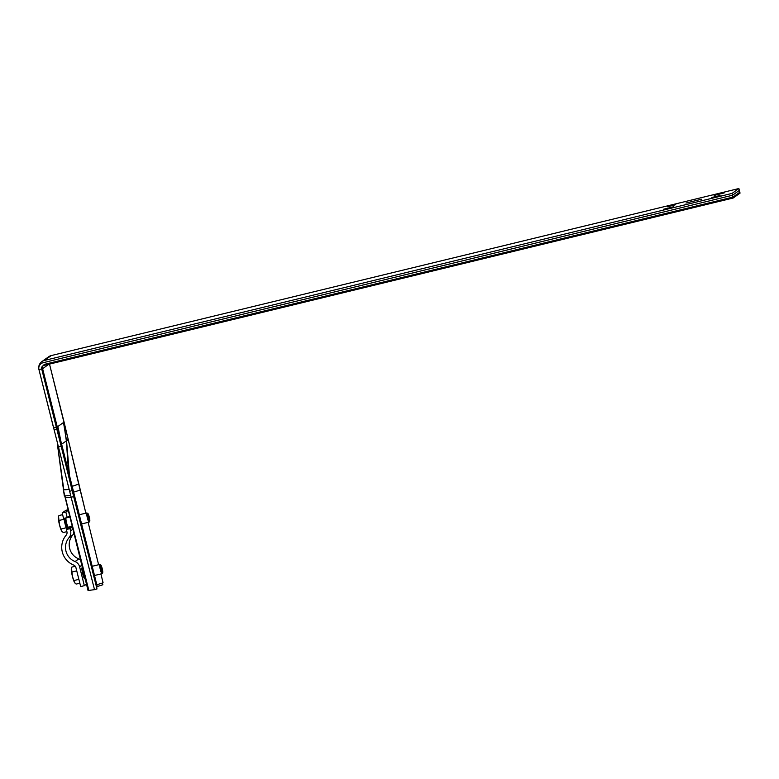 <?xml version="1.0" encoding="UTF-8"?>
<svg xmlns="http://www.w3.org/2000/svg" width="779" height="779" viewBox="0 0 779 779"><rect width="100%" height="100%" fill="white"/><g stroke="black" fill="none" stroke-linecap="round" stroke-linejoin="round"><path stroke-width="1.17" d="M72.574 488.501L71.726 488.735L72.574 488.501L74.044 494.48L73.207 494.714L74.044 494.48L97.346 586.869L96.518 587.103L97.346 586.869L61.648 444.254L60.733 444.488L61.648 444.254L60.752 440.69L72.574 488.501M57.247 426.97L53.585 427.856L38.95 369.587A7.605 7.517 54.5 0 1 44.413 360.453L732.065 193.406L738.891 188.528L739.816 192.209L732.99 197.087L45.338 364.134A3.798 3.759 -125.5 0 0 42.611 368.701L38.95 369.587A7.605 7.517 54.5 0 1 44.413 360.453L732.065 193.406L732.99 197.087L739.816 192.209L738.891 188.528L51.248 355.575L738.891 188.528L732.065 193.406L732.99 197.087L45.338 364.134A3.798 3.759 -125.5 0 0 42.611 368.701L48.824 364.26L42.611 368.701L38.95 369.587A5.706 5.638 54.5 0 1 43.049 362.741L732.523 195.247L739.359 190.368L740.05 193.124L733.214 198.002L43.741 365.497A2.853 2.814 -125.5 0 0 41.696 368.925L38.95 369.587L42.611 368.701L48.824 364.26L42.611 368.701L38.95 369.587L53.585 427.856L57.247 426.97L60.752 440.69L42.611 368.701L57.247 426.97L57.821 426.561L57.247 426.97M66.517 440.593L68.562 472.337L66.342 440.865A3.798 0.662 -3.8 0 0 66.556 440.992L68.221 439.551L49.505 364.095L64.073 422.091L63.498 422.5L66.517 440.593L69.545 476.31L66.556 440.992A3.798 0.662 -3.8 0 1 66.342 440.865L63.985 424.652L66.322 440.515L68.221 439.551L64.073 422.091L63.498 422.5L63.985 424.652M68.221 439.551L85.856 513.147L78.718 484.1L72.048 486.388L78.718 484.1L68.221 439.551M88.134 522.368L98.621 564.726L88.134 522.368M100.9 573.948L103.081 582.77L96.82 584.776L103.081 582.77L100.9 573.948M64.939 495.931L88.378 588.564L64.939 495.931L64.306 495.892L64.939 495.911L64.306 495.911L64.939 495.931L63.265 489.582L64.939 495.911L70.685 495.434L64.939 495.931M63.79 489.845L69.165 489.455L63.829 489.855L57.5 444.478L63.829 489.855L63.265 489.582M58.367 428.684L60.801 440.875L57.821 426.561L63.498 422.5L57.821 426.561L60.684 440.359L58.367 428.693M701.558 199.21L685.948 203.066L701.558 199.21M675.744 204.711L667.476 206.756L675.744 204.711M724.207 192.939L714.109 195.432L724.207 192.939M720.049 195.48L711.792 197.515L720.049 195.48M673.416 206.805L663.319 209.298L673.416 206.805M48.678 356.743A7.605 7.517 54.5 0 1 51.248 355.575A7.605 7.517 54.5 0 0 48.678 356.743L41.842 361.631L48.678 356.743M84.96 578.31A5.706 0.789 -103.7 0 1 84.804 578.826A5.706 0.789 -103.7 0 1 84.765 578.846A5.706 0.789 -103.7 0 1 82.691 573.646A5.706 0.789 -103.7 0 1 82.038 567.784A5.706 0.789 -103.7 0 1 82.077 567.764A5.706 0.789 -103.7 0 1 82.36 567.949M62.193 512.942L65.855 512.046L67.237 517.577L63.576 518.463L62.193 512.942L65.894 510.294L67.754 509.846M69.049 537.646A7.605 7.517 -125.5 0 0 70.587 530.918L70.013 528.62L66.351 529.506L66.936 531.814A3.798 3.759 -125.5 0 1 66.157 535.173A19.008 18.793 54.5 0 0 73.674 565.067A3.798 3.759 -125.5 0 1 75.943 567.687L80.685 586.558L84.346 585.672L79.604 566.8A7.605 7.517 -125.5 0 0 75.057 561.562A15.2 15.035 54.5 0 1 69.049 537.646L72.749 534.998A7.605 7.517 -125.5 0 0 73.713 533.547M80.295 559.76A7.605 7.517 -125.5 0 0 78.757 558.913A15.2 15.035 54.5 0 1 72.749 534.998M68.367 527.169A5.706 0.789 -103.7 0 1 68.201 528.181L66.351 529.506M84.346 585.672L86.44 584.172M67.237 517.577L69.088 516.253A5.706 0.789 -103.7 0 1 69.127 516.234A5.706 0.789 -103.7 0 1 69.399 516.399M72.019 526.808A5.706 0.789 -103.7 0 1 71.863 527.295L70.013 528.62M65.855 512.046L67.929 510.566M69.633 491.296L71.142 497.275L65.193 497.791L88.592 590.443L94.512 589.654L71.142 497.275L73.664 496.554L72.184 490.575L69.633 491.296L38.95 369.587L41.696 368.925L56.789 429.034L54.053 429.696M72.184 490.575L61.19 446.328L58.435 447.039M56.789 429.034L61.19 446.328M102.409 582.984L102.847 584.756L97.268 586.548M88.592 590.443L88.056 590.385M73.664 496.554L96.986 588.943L94.512 589.654M64.764 495.95L88.017 590.443M732.523 195.247L733.214 198.002M102.185 568.524A3.905 0.545 -103.7 0 1 102.692 572.604A3.905 0.545 -103.7 0 1 101.231 569.196A3.905 0.545 -103.7 0 1 100.871 565.087A3.905 0.545 -103.7 0 1 102.185 568.524M102.692 572.604L102.098 573.607A4.752 0.662 -103.7 0 1 102.02 573.675A4.752 0.662 -103.7 0 1 100.316 569.468A4.752 0.662 -103.7 0 1 99.77 564.444A4.752 0.662 -103.7 0 1 99.878 564.463L100.871 565.087M71.415 568.514A7.605 1.061 76.3 0 0 71.376 568.641A7.605 1.061 76.3 0 0 71.298 569.702A7.605 1.061 76.3 0 0 72.437 576.411A7.605 1.061 76.3 0 0 74.502 582.449A7.605 1.061 76.3 0 0 74.852 582.974A7.605 1.061 76.3 0 0 74.911 583.033M79.838 583.189L76.147 584.084L74.502 582.449L72.437 576.411L71.502 568.164L71.882 567.083L75.251 566.265M74.852 582.974L74.502 582.449M76.741 570.851L72.019 572M78.874 579.352L74.161 580.501M64.881 518.142A7.605 1.061 76.3 0 0 65.894 523.322A7.605 1.061 76.3 0 0 67.598 528.62M66.828 529.165A7.605 1.061 -103.7 0 1 64.978 523.546L66.809 529.175M89.244 516.983A3.905 0.545 -103.7 0 1 89.751 521.063A3.905 0.545 -103.7 0 1 88.29 517.665A3.905 0.545 -103.7 0 1 87.93 513.556A3.905 0.545 -103.7 0 1 89.244 516.983M89.751 521.063L89.157 522.076A4.752 0.662 -103.7 0 1 89.069 522.144A4.752 0.662 -103.7 0 1 87.375 517.938A4.752 0.662 -103.7 0 1 86.829 512.913A4.752 0.662 -103.7 0 1 86.927 512.933L87.93 513.556M63.888 518.386L64.978 523.546A7.605 1.061 -103.7 0 1 63.966 518.366M58.474 516.983A7.605 1.061 76.3 0 0 58.425 517.11A7.605 1.061 76.3 0 0 58.357 518.171A7.605 1.061 76.3 0 0 59.496 524.88A7.605 1.061 76.3 0 0 61.56 530.918A7.605 1.061 76.3 0 0 61.911 531.444A7.605 1.061 76.3 0 0 61.96 531.492M66.897 531.658L63.206 532.554L61.56 530.918L59.496 524.88L58.561 516.633L58.931 515.552L62.622 514.656M61.911 531.444L61.56 530.918M63.907 519.291L59.077 520.469M66.049 527.792L61.21 528.97M66.342 440.865L61.638 444.225L66.342 440.865M73.469 492.162L80.149 490.118L73.469 492.162M44.413 360.453L51.248 355.575L44.413 360.453M79.604 566.8L81.698 565.301M75.057 561.562L78.757 558.913M70.587 530.918L72.671 529.428M71.863 527.295L68.201 528.181M65.193 497.791L63.615 491.403M68.211 527.169A5.132 0.711 -103.7 0 1 66.196 523.108A5.132 0.711 -103.7 0 1 65.446 518.006M65.903 517.899A5.132 0.711 -103.7 0 1 65.981 518.016L66.059 517.957A4.752 0.662 76.3 0 0 66.605 522.982A4.752 0.662 76.3 0 0 68.309 527.188L68.182 527.149M57.461 444.76L64.306 495.892L57.461 444.77M102.02 573.675L94.483 575.506M84.843 577.843L84.113 578.028M99.77 564.444L92.156 566.294M82.525 568.631L81.873 568.787M89.069 522.144L81.483 523.985M71.892 526.312L68.309 527.188M86.829 512.913L79.166 514.773M69.574 517.1L66.059 517.957"/></g></svg>
